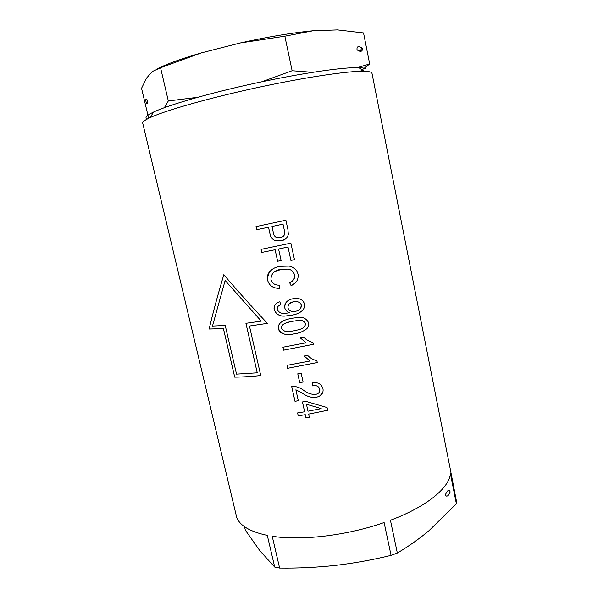 <?xml version="1.0" encoding="UTF-8"?>
<svg xmlns="http://www.w3.org/2000/svg" width="598" height="598" viewBox="0 0 598 598"><rect width="100%" height="100%" fill="white"/><g stroke="black" fill="none" stroke-linecap="round" stroke-linejoin="round"><path stroke-width="0.9" d="M147.22 103.551L146.622 103.417C145.725 101.309 145.561 99.814 146.121 98.924L146.734 99.066C147.624 101.197 147.788 102.699 147.22 103.551M359.234 46.45C357.529 46.45 356.789 47.526 357.021 49.686L360.213 51.391C361.88 51.383 362.612 50.322 362.418 48.199L359.234 46.45M360.168 51.391L361.588 48.393M312.612 72.306L292.13 70.728L261.834 81.769M197.549 97.317L168.322 100.965L164.368 107.677M150.419 117.26L148.424 117.29L150.352 117.38M360.385 71.289L369.676 63.956L357.298 67.626M369.676 63.956L363.539 32.92L337.541 29.9L312.971 30.782L284.842 36.201L240.239 42.966C267.807 36.852 292.056 32.785 312.971 30.782M292.13 70.728L284.842 36.201M157.603 68.628C167.268 63.822 181.867 58.567 201.406 52.871L240.239 42.966M201.406 52.871L160.57 67.738L152.505 71.431L146.622 77.994L141.547 88.295L148.424 117.29M168.322 100.965L160.57 67.738M447.386 491.13C448.754 489.941 449.681 490.225 450.174 491.99L448.238 495.383C446.841 496.602 445.906 496.303 445.435 494.479L447.386 491.13M147.295 119.017C144.357 117.799 146.42 115.489 153.499 112.095C168.449 104.971 210.16 92.922 256.034 83.01C301.9 73.083 343.633 67.073 358.837 67.656C362.5 67.776 364.87 68.202 365.946 68.912M142.847 123.719L142.63 122.792C142.929 121.529 145.456 119.787 150.225 117.582C165.631 110.413 209.165 97.99 257.133 87.622C305.092 77.239 348.567 70.826 364.145 71.274C367.897 71.364 370.304 71.76 371.365 72.463L372.016 73.419M310.041 361.005L286.98 365.363L287.638 368.316L317.276 362.545L316.858 360.624C313.21 359.846 310.115 358.075 307.589 355.317L304.128 356.027L310.041 361.005L304.158 356.019M306.056 342.789L282.936 347.221L283.594 350.189L313.315 344.343L312.896 342.407C309.233 341.622 306.131 339.836 303.59 337.055L300.121 337.773L306.056 342.789L300.144 337.773M306.617 328.863C303.216 331.479 299.344 333.101 295.016 333.729L293.297 334.035C288.124 334.917 280.126 335.224 278.444 328.825C277.42 321.642 285.971 319.437 291.622 318.345L297.019 317.568C302.513 316.551 306.385 318.308 308.635 322.845C309.069 325.192 308.396 327.203 306.617 328.863L306.632 328.84C303.216 331.464 299.344 333.086 295.031 333.706L295.016 333.729M304.546 304.038C305.541 311.11 297.445 314.294 291.809 315.168L285.597 315.998C280.156 316.656 276.351 314.578 274.19 309.764C273.764 305.593 275.648 302.932 279.834 301.781L280.881 304.726C278.309 305.399 277.098 306.983 277.233 309.48C278.877 312.567 281.583 313.853 285.336 313.337L289.716 312.747C287.182 311.984 285.53 310.362 284.745 307.88C284.723 302.775 287.414 299.74 292.811 298.776L296.496 298.409C300.555 298.484 303.238 300.36 304.546 304.038M272 269.683C268.21 272.232 266.753 275.76 267.627 280.275C269.13 285.194 272.471 287.855 277.659 288.258L279.632 288.378L279.722 285.186L277.741 285.104C274.235 284.745 271.978 282.891 270.961 279.55C271.133 273.495 274.497 270.102 281.045 269.377L288.049 269.07C291.488 269.668 293.64 271.627 294.515 274.96C293.64 271.656 291.48 269.691 288.034 269.085L281.045 269.377L273.899 272.165M278.78 288.333L277.644 288.273C272.471 287.877 269.122 285.216 267.612 280.29C267.463 272.254 271.716 267.598 280.372 266.312L289.058 266.08C293.782 267.014 296.787 269.758 298.081 274.325C298.589 279.714 296.264 283.482 291.099 285.635L295.061 283.131M289.656 282.749L291.099 285.635L289.671 282.742C293.207 281.269 294.821 278.683 294.5 274.975C294.978 277.442 294.223 279.49 292.243 281.112M287.9 229.475L285.896 220.258L256.019 226.597L256.714 229.692L268.517 227.247L269.907 233.541C270.401 236.935 272.165 239.297 275.2 240.62L281.142 240.785C284.932 240.119 287.332 237.989 288.348 234.394L287.9 229.475M294.478 259.682L290.942 260.451L294.478 259.689L290.875 243.132L261.102 249.359L261.789 252.438L275.095 249.732L277.644 261.266L281.12 260.541L278.578 249.007L287.982 246.996L290.92 260.466L287.982 246.996M297.767 373.825L299.725 382.66L303.111 382.04L301.16 373.197L297.767 373.825M319.579 396.108L316.185 397.461L319.586 396.1C322.434 394.276 323.555 391.757 322.935 388.536C321.201 383.826 317.695 381.943 312.425 382.899L312.687 385.919C316.133 385.052 318.502 386.114 319.818 389.111C320.109 391.07 319.407 392.609 317.702 393.716L315.602 394.516C311.199 394.545 307.193 393.125 303.59 390.27C299.949 387.534 295.973 386.218 291.652 386.323L295.001 401.303L298.32 400.765L295.883 389.799L302.439 393.163L295.883 389.799M302.439 393.163C306.595 396.339 311.184 397.76 316.2 397.438L316.185 397.461C311.169 397.782 306.587 396.362 302.431 393.192M304.629 411.79L297.595 412.934L298.238 415.834L305.272 414.698L305.997 417.965L309.36 417.382L308.635 414.108L327.667 410.288L327.069 407.537L305.817 401.363L302.446 401.961L304.629 411.79L302.468 401.953M234.708 377.144L223.413 328.646L209.136 329.035C212.694 313.808 217.582 295.704 223.809 274.721C237.324 290.606 251.863 306.811 267.426 323.361L249.456 326.03L260.758 375.574C251.078 376.553 242.399 377.076 234.708 377.144L234.73 377.121C242.414 377.054 251.085 376.531 260.758 375.551M235.806 513.645L236.673 517.263C239.768 525.642 249.979 531.689 267.306 535.397L274.706 567.061L279.625 568.078L272.217 536.257C301.198 540.943 346.99 535.576 384.118 522.532L391.07 555.378L397.341 553.03L390.434 520.253C426.763 506.685 449.24 487.886 450.421 473.661L456.379 503.755L456.431 501.109L450.115 468.234M274.706 567.061L259.943 550.855L245.337 530.157L244.515 526.718M391.07 555.378C372.442 559.907 353.867 563.256 335.343 565.409C316.738 567.435 298.163 568.324 279.625 568.078M456.379 503.755L428.953 530.718C419.161 538.91 408.621 546.348 397.341 553.03M284.954 239.305L281.157 240.777L275.222 240.613C272.18 239.282 270.416 236.928 269.93 233.534L268.532 227.24L256.736 229.684L256.041 226.59M272.023 226.5L283.011 224.145L284.401 230.596C285.448 234.371 284.08 236.748 280.298 237.727L276.739 237.66C274.833 236.711 273.735 235.156 273.436 233.003L272 226.507L282.996 224.153L284.416 230.581C285.328 233.093 284.79 235.141 282.794 236.726M281.12 260.534L277.644 261.266L275.117 249.725L261.804 252.423L261.124 249.359M287.997 246.989L278.578 249.007M286.905 301.564C285.074 303.291 284.364 305.391 284.76 307.858C285.538 310.332 287.19 311.954 289.731 312.732L289.716 312.747M275.835 303.941C274.273 305.556 273.735 307.492 274.205 309.749C276.328 314.541 280.133 316.619 285.612 315.983L291.824 315.153C295.973 314.615 299.583 312.986 302.655 310.28M287.944 307.948C288.931 310.482 290.837 311.67 293.67 311.491L295.629 311.237C299.284 310.661 301.243 308.643 301.504 305.182L301.504 305.182C300.435 302.745 298.499 301.541 295.689 301.586L293.252 301.855C289.694 302.506 287.922 304.531 287.944 307.948M289.38 303.709L293.252 301.855M293.267 301.841L295.704 301.571C298.507 301.519 300.443 302.723 301.519 305.167L300.226 308.927M280.32 322.92C278.661 324.535 278.04 326.501 278.459 328.803C281.665 334.185 286.614 335.919 293.312 334.013L295.031 333.706M282.525 325.028C285.373 323.002 288.632 321.776 292.317 321.335L292.295 321.35C288.184 322.419 281.292 322.987 281.441 328.377C283.818 331.531 287.122 332.488 291.353 331.247L294.366 330.731C298.492 329.685 305.578 328.93 305.481 323.406C303.732 320.715 301.1 319.758 297.602 320.521L292.295 321.35L297.617 320.506C301.1 319.736 303.724 320.692 305.496 323.391L305.481 323.406M305.496 323.391L304.606 326.56M313.315 344.328L283.609 350.174L282.951 347.221M317.276 362.53L287.653 368.293L287.003 365.363M303.104 382.017L299.725 382.66M299.74 382.638L297.789 373.825M312.44 382.899L312.687 385.919M312.702 385.897C316.14 385.022 318.517 386.091 319.833 389.081L319.818 389.111M319.833 389.081L319.399 391.959M298.32 400.742L295.016 401.273L291.675 386.315M319.594 396.078L322.434 393.192M309.353 417.359L306.012 417.942L305.286 414.676L298.252 415.812L297.61 412.934M327.659 410.265L308.635 414.108M307.992 411.2L306.453 404.241L321.186 408.636L307.992 411.2M321.201 408.613L306.453 404.241M223.824 274.736C217.597 295.711 212.716 313.801 209.165 329.012L223.443 328.623L234.73 377.121M267.411 323.346L249.456 326.03M225.222 325.454L212.484 326.067L225.14 280.492L261.251 321.126L245.92 323.316L257.237 372.823L236.539 374.131L225.222 325.454M257.26 372.801L245.942 323.309M261.266 321.111L225.14 280.492M147.287 103.476L146.622 103.417M359.062 51.279L357.021 49.686M153.499 112.095L150.225 117.582M358.837 67.656L364.145 71.274M236.673 517.263L142.63 122.792M450.339 469.363L371.956 73.128"/></g></svg>
